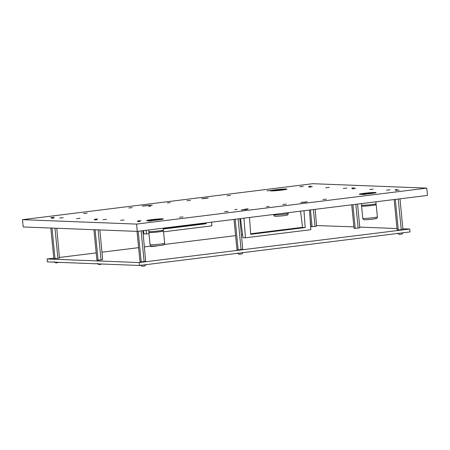 <?xml version="1.0" encoding="UTF-8"?>
<svg xmlns="http://www.w3.org/2000/svg" width="450" height="450" viewBox="0 0 450 450"><rect width="100%" height="100%" fill="white"/><g stroke="black" fill="none" stroke-linecap="round" stroke-linejoin="round"><path stroke-width="0.67" d="M148.404 221.147L151.898 220.764L148.404 221.147M137.441 221.029L140.94 220.641L137.441 221.029M120.583 220.376L124.076 219.988L120.583 220.376M102.988 219.696L106.487 219.308L102.988 219.696M94.191 219.352L97.689 218.964L94.191 219.352M76.596 218.672L80.094 218.284L76.596 218.672M59.738 218.014L63.236 217.631L59.738 218.014M50.648 217.665L54.146 217.277L50.648 217.665M83.616 213.576L87.114 213.193L83.616 213.576M128.756 207.984L132.249 207.596L128.756 207.984M148.815 205.498L152.314 205.11L148.815 205.498M186.936 200.773L190.429 200.385L186.936 200.773M227.053 195.801L230.552 195.412L227.053 195.801M267.013 190.851L270.506 190.463L267.013 190.851M299.779 186.789L303.277 186.401L299.779 186.789M308.869 187.138L312.368 186.756L308.869 187.138M325.727 187.791L329.226 187.408L325.727 187.791M343.322 188.477L346.821 188.089L343.322 188.477M352.119 188.814L355.618 188.432L352.119 188.814M369.709 189.495L373.207 189.112L369.709 189.495M386.572 190.153L390.071 189.765L386.572 190.153M395.662 190.502L399.161 190.119L395.662 190.502M362.897 194.563L366.39 194.181L362.897 194.563M322.937 199.519L326.436 199.131L322.937 199.519M282.814 204.491L286.312 204.103L282.814 204.491M244.699 209.216L248.197 208.828L244.699 209.216M224.634 211.703L228.133 211.314L224.634 211.703M179.499 217.294L182.998 216.911L179.499 217.294M170.218 202.59L167.417 202.894L170.218 202.59M269.263 206.426L266.468 206.736L269.263 206.426M142.217 206.055L148.792 205.329L142.217 206.055M241.268 209.897L247.843 209.171L241.268 209.897M201.735 198.681L208.305 197.955L201.735 198.681M300.78 202.523L307.356 201.797L300.78 202.523M397.243 189.518L394.937 189.776L397.243 189.518M354.139 187.847L351.832 188.106L354.139 187.847M311.034 186.176L308.728 186.435L311.034 186.176M150.879 206.027L148.573 206.286L150.879 206.027M237.083 209.368L234.776 209.627L237.083 209.368M53.916 218.047L51.609 218.301L53.916 218.047M97.02 219.718L94.708 219.971L97.02 219.718M140.119 221.389L137.812 221.642L140.119 221.389M270.883 190.918A8.438 0.501 -5.6 0 0 280.322 190.282A8.438 0.501 -5.6 0 0 286.971 189.141A8.438 0.501 -5.6 0 0 286.267 189.011A8.438 0.501 -5.6 0 0 276.829 189.641A8.438 0.501 -5.6 0 0 270.18 190.789A8.438 0.501 -5.6 0 0 270.883 190.918M360.022 194.372A8.438 0.501 -5.6 0 0 369.461 193.742A8.438 0.501 -5.6 0 0 376.11 192.594A8.438 0.501 -5.6 0 0 375.407 192.465A8.438 0.501 -5.6 0 0 365.968 193.095A8.438 0.501 -5.6 0 0 359.319 194.243A8.438 0.501 -5.6 0 0 360.022 194.372M147.302 220.736A8.438 0.501 -5.6 0 0 156.741 220.106A8.438 0.501 -5.6 0 0 163.389 218.959A8.438 0.501 -5.6 0 0 162.686 218.829A8.438 0.501 -5.6 0 0 153.248 219.465A8.438 0.501 -5.6 0 0 146.599 220.607A8.438 0.501 -5.6 0 0 147.302 220.736M136.564 224.094L426.786 188.123L312.722 183.701L22.5 219.673L136.564 224.094L137.278 231.384L427.5 195.412L426.786 188.123M22.5 219.673L23.214 226.963L137.278 231.384M306.332 202.044L301.545 202.511M207.281 198.203L202.494 198.669M246.819 209.419L242.032 209.886M147.769 205.577L142.982 206.049M402.936 228.769L409.691 229.033L409.978 231.947L139.477 265.472L139.191 262.558L47.121 258.986L53.775 258.165M139.477 265.472L47.407 261.9L47.121 258.986M59.619 257.439L96.199 252.906M102.043 252.18L138.623 247.646M144.467 246.921L150.739 246.144M164.233 244.474L235.586 235.631M241.431 234.906L242.578 234.759M250.656 233.764L302.541 227.329M316.744 225.568L353.891 226.868M359.831 227.098L396.99 228.538M409.691 229.033L139.191 262.558M142.875 230.692L145.676 261.338M137.025 231.373L139.989 261.591L140.996 261.917L145.581 261.399M139.989 261.591L140.22 261.889M138.195 231.272L141.171 261.636M141.12 230.906L144.107 261.366M144.433 261.608L143.629 261.703M141.705 261.877L140.996 261.917M300.532 211.151L302.558 227.464L250.661 233.893M240.525 218.588L242.955 237.701L245.447 237.803L310.849 229.697L309.493 210.037M249.48 217.479L250.695 234.321L305.196 227.565L303.981 210.724M245.447 237.803L243.968 218.16M305.196 227.565L302.558 227.464M148.984 233.64L146.396 233.961L146.121 230.287M211.545 222.182L211.798 225.855L163.547 231.834M163.277 229.039L206.145 223.729L206.083 222.857M143.494 230.614L143.904 233.865L146.396 233.961M203.451 223.183L203.507 223.627L163.232 228.617M203.507 223.627L206.145 223.729M286.622 189.321A8.072 0.478 -5.6 0 0 285.947 189.197A8.072 0.478 -5.6 0 0 276.924 189.804A8.072 0.478 -5.6 0 0 270.557 190.896M274.939 190.192A5.867 0.349 -5.6 0 0 272.751 190.682A5.867 0.349 -5.6 0 0 273.24 190.772A5.867 0.349 -5.6 0 0 279.804 190.333A5.867 0.349 -5.6 0 0 284.434 189.534A5.867 0.349 -5.6 0 0 283.939 189.444A5.867 0.349 -5.6 0 0 282.184 189.484M275.096 190.395L277.678 189.833L282.369 189.607L275.096 190.395M282.42 189.489L279.45 190.125L274.376 190.373L282.42 189.489M282.476 215.781L283.871 215.629M239.839 218.672L242.736 249.182M233.994 219.398L236.953 249.57L237.96 249.902L242.544 249.384M236.953 249.57L237.184 249.868M235.159 219.251L238.134 249.615M238.084 218.891L241.071 249.351M241.397 249.587L240.593 249.688M238.669 249.862L237.96 249.902M399.999 198.821L402.896 229.331M394.149 199.547L397.108 229.719L398.115 230.051L402.699 229.534M397.108 229.719L397.344 230.023M395.314 199.401L398.295 229.764M398.239 199.041L401.226 229.5M401.558 229.736L400.748 229.838M398.829 230.012L398.115 230.051M357.576 204.081L359.792 227.661M351.726 204.806L354.004 228.049L355.016 228.381L359.601 227.863M354.004 228.049L354.234 228.347M352.89 204.66L355.191 228.094M355.815 204.3L358.121 227.829M358.453 228.066L357.643 228.167M355.725 228.341L355.016 228.381M315.152 209.34L316.592 226.131M309.949 216.675L310.905 226.378L311.912 226.71L316.496 226.192M310.905 226.378L311.136 226.676M310.466 209.919L312.086 226.423M313.391 209.554L315.022 226.159M315.349 226.395L314.544 226.496M312.621 226.671L311.912 226.71M156.611 245.694L156.336 246.043L156.611 245.694M150.699 245.779L150.981 246.527L156.336 246.043M150.744 246.229L150.975 246.527M155.194 246.246L154.384 246.347M152.466 246.521L151.751 246.561M56.756 228.263L59.473 257.996M50.816 228.032L53.781 258.249L54.788 258.576L59.372 258.058M53.781 258.249L54.011 258.542M52.003 228.077L54.968 258.294M54.973 228.195L57.898 258.024M58.23 258.266L57.42 258.362M55.502 258.536L54.788 258.576M99.861 229.933L102.668 259.526M93.921 229.703L96.885 259.92L97.892 260.246L102.476 259.729M96.885 259.92L97.116 260.213M95.108 229.748L98.066 259.965M98.078 229.866L101.002 259.695M101.334 259.937L100.524 260.032M98.606 260.207L97.892 260.246M140.49 265.084L142.065 266.299L144.827 266.001L146.036 264.538M237.454 253.063L239.029 254.278L241.791 253.986L243 252.523M397.609 233.213L399.189 234.428L401.951 234.135L403.155 232.672M54.281 261.743L55.862 262.957L59.034 262.356M97.386 263.413L98.966 264.628L102.139 264.026M145.766 205.83L145.243 205.886M147.606 205.605L143.145 206.044M304.329 202.297L303.812 202.348M306.174 202.067L301.708 202.506M205.284 198.456L204.761 198.506M207.124 198.225L202.657 198.664M244.817 209.672L244.294 209.722M246.656 209.441L242.19 209.88M375.744 203.878L375.823 204.694A6.969 0.411 174.4 0 1 370.327 205.639A6.969 0.411 174.4 0 1 362.531 206.162A6.969 0.411 174.4 0 1 361.952 206.055L361.868 205.239M375.761 192.774A8.072 0.478 -5.6 0 0 375.086 192.651A8.072 0.478 -5.6 0 0 366.064 193.258A8.072 0.478 -5.6 0 0 359.696 194.349M364.078 193.646A5.867 0.349 -5.6 0 0 361.884 194.136A5.867 0.349 -5.6 0 0 362.379 194.226A5.867 0.349 -5.6 0 0 368.944 193.787A5.867 0.349 -5.6 0 0 373.567 192.994A5.867 0.349 -5.6 0 0 373.078 192.904A5.867 0.349 -5.6 0 0 371.323 192.938M375.907 201.808L376.093 203.709A7.335 0.433 174.4 0 1 370.311 204.705A7.335 0.433 174.4 0 1 362.104 205.256A7.335 0.433 174.4 0 1 361.491 205.138L361.344 203.614M375.812 204.559A7.335 0.433 174.4 0 1 376.189 204.654A7.335 0.433 174.4 0 1 370.406 205.65A7.335 0.433 174.4 0 1 362.199 206.201A7.335 0.433 174.4 0 1 361.586 206.089A7.335 0.433 174.4 0 1 361.935 205.92M364.236 193.849L366.812 193.286L371.503 193.061L364.236 193.849M371.559 192.943L368.589 193.579L363.516 193.832L371.559 192.943M371.616 219.24L373.011 219.083M163.024 230.243L163.102 231.058A6.969 0.411 174.4 0 1 157.612 232.003A6.969 0.411 174.4 0 1 149.816 232.526A6.969 0.411 174.4 0 1 149.231 232.419L149.153 231.604M163.041 219.139A8.072 0.478 -5.6 0 0 162.366 219.015A8.072 0.478 -5.6 0 0 153.343 219.623A8.072 0.478 -5.6 0 0 146.976 220.714M151.363 220.011A5.867 0.349 -5.6 0 0 149.169 220.5A5.867 0.349 -5.6 0 0 149.659 220.59A5.867 0.349 -5.6 0 0 156.223 220.151A5.867 0.349 -5.6 0 0 160.852 219.358A5.867 0.349 -5.6 0 0 160.357 219.268A5.867 0.349 -5.6 0 0 158.602 219.302M163.187 228.172L163.378 230.074A7.335 0.433 174.4 0 1 157.59 231.069A7.335 0.433 174.4 0 1 149.389 231.621A7.335 0.433 174.4 0 1 148.77 231.502L148.624 229.978M163.091 230.923A7.335 0.433 174.4 0 1 163.468 231.019A7.335 0.433 174.4 0 1 157.686 232.014A7.335 0.433 174.4 0 1 149.479 232.566A7.335 0.433 174.4 0 1 148.866 232.453A7.335 0.433 174.4 0 1 149.214 232.284M151.515 220.213L154.097 219.651L158.788 219.426L151.515 220.213M158.839 219.308L155.869 219.943L150.795 220.196L158.839 219.308M158.895 245.604L160.296 245.447M288.248 213.446C288.017 214.667 287.561 215.229 286.898 215.139C285.182 215.634 277.942 216.377 275.541 216.292C274.635 216.495 274.005 216.023 273.645 214.881A7.335 0.433 -5.6 0 0 274.264 214.993A7.335 0.433 -5.6 0 0 282.465 214.442A7.335 0.433 -5.6 0 0 288.248 213.446L288.174 212.681M286.442 214.959A5.867 0.349 174.4 0 1 283.438 215.713A5.867 0.349 174.4 0 1 275.743 216.281M377.387 216.9C377.151 218.121 376.701 218.689 376.031 218.599C374.321 219.094 367.076 219.831 364.68 219.746C363.774 219.949 363.144 219.476 362.784 218.334A7.335 0.433 -5.6 0 0 363.397 218.447A7.335 0.433 -5.6 0 0 371.604 217.896A7.335 0.433 -5.6 0 0 377.387 216.9L376.189 204.654M375.581 218.413A5.867 0.349 174.4 0 1 372.577 219.167A5.867 0.349 174.4 0 1 364.882 219.741M164.672 243.264C164.436 244.485 163.98 245.053 163.316 244.963C161.601 245.458 154.361 246.195 151.959 246.111C151.059 246.313 150.424 245.841 150.064 244.699A7.335 0.433 -5.6 0 0 150.683 244.811A7.335 0.433 -5.6 0 0 158.884 244.26A7.335 0.433 -5.6 0 0 164.672 243.264L163.468 231.019M162.861 244.778A5.867 0.349 174.4 0 1 159.857 245.531A5.867 0.349 174.4 0 1 152.162 246.105M273.606 214.487L273.645 214.881M282.774 189.551L282.814 189.939M274.376 190.373L274.416 190.761M361.586 206.089L362.784 218.334M371.914 193.005L371.947 193.393M363.516 193.832L363.555 194.214M148.866 232.453L150.064 244.699M159.193 219.369L159.232 219.757M150.795 220.196L150.834 220.579"/></g></svg>
